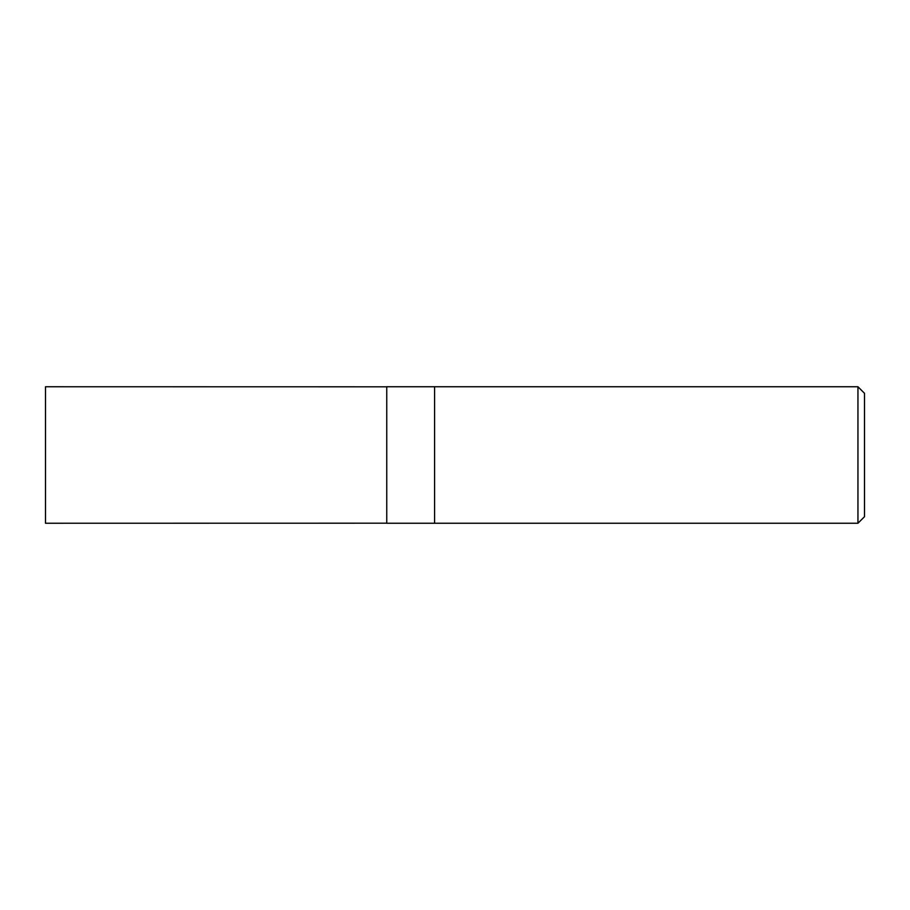 <?xml version="1.0" encoding="UTF-8"?>
<svg xmlns="http://www.w3.org/2000/svg" width="910" height="910" viewBox="0 0 910 910"><rect width="100%" height="100%" fill="white"/><g stroke="black" fill="none" stroke-linecap="round" stroke-linejoin="round"><path stroke-width="1.36" d="M857.948 523.25L864.5 516.698L864.5 393.302L857.948 386.75L434.582 386.75L434.582 455L434.582 386.75L386.75 386.75L386.75 523.25L434.582 523.25L434.582 455L434.582 523.25L857.948 523.25L857.948 386.75M386.75 523.193L45.5 523.25L45.5 386.75L386.75 386.807"/></g></svg>
